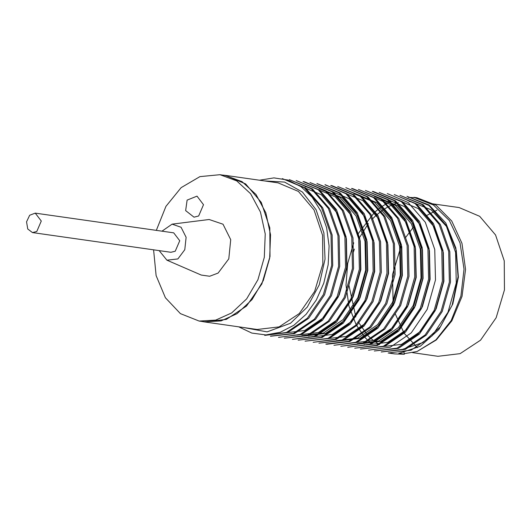 <?xml version="1.0" encoding="UTF-8"?>
<svg xmlns="http://www.w3.org/2000/svg" width="531" height="531" viewBox="0 0 531 531"><rect width="100%" height="100%" fill="white"/><g stroke="black" fill="none" stroke-linecap="round" stroke-linejoin="round"><path stroke-width="0.8" d="M414.459 225.781L405.438 237.722M401.449 244.937L392.469 274.653L393.232 305.637M395.197 313.728L404.064 333.209L417.346 347.599M412.567 352.677L437.916 356.288L460.131 353.673L480.575 340.145L496.14 317.75L504.45 289.906L504.244 260.84L495.556 234.994L479.699 216.29L459.096 207.581L431.298 203.619M436.92 210.176L426.008 215.838M376.579 214.922L383.263 209.745L387.783 207.017M389.004 206.373L391.4 205.231M393.152 204.488L398.303 202.736M379.439 344.712L371.381 338.884M370.266 337.862L367.956 335.559M367.306 334.862L358.465 322.33M355.81 316.874L348.874 285.001M353.254 252.544L354.403 249.079M358.737 238.784L368.328 223.624M372.331 219.031L376.413 215.068M319.237 188.724L339.979 197.373L356.055 215.911L365.023 241.379L365.673 270.12L357.914 297.619L343.006 319.635L323.326 333.163L301.82 335.731M353.845 193.662L374.627 202.344L390.637 220.796L399.651 246.364L400.281 275.078L392.469 302.478L377.627 324.687L357.841 338.055L336.428 340.69M374.614 196.616L395.376 205.291L411.372 223.797L420.353 249.265L421.037 278.071L413.204 305.531L398.403 327.654L378.663 341.068L357.19 343.703M402.87 349.219L422.968 342.581L440.391 326.804L452.784 303.984L458.359 277.202L456.268 250.227L446.79 226.724L431.039 209.752L411.339 201.853L409.222 201.548M380.07 346.969L401.555 344.327L421.282 330.899L436.15 308.843L443.943 281.231L443.299 252.57L434.312 227.049L418.229 208.53L397.493 199.888M364.113 344.699L366.224 344.997L387.73 342.349L407.45 328.928L422.318 306.832L430.083 279.293L429.426 250.619L420.399 225.171L404.403 206.559L383.634 198.01M359.308 344.008L380.734 341.387L400.46 328.012L415.401 305.836L423.088 278.357L422.49 249.676L413.49 224.049L397.414 205.65L376.731 196.921M352.385 343.013L373.857 340.378L393.584 326.963L408.392 304.821L416.238 277.355L415.541 248.608L406.58 223.133L390.544 204.588L369.808 195.932M338.552 340.942L359.991 338.386L379.745 324.926L394.586 302.823L402.398 275.377L401.768 246.643L392.774 221.135L376.738 202.643L355.962 193.968M324.706 338.977L346.119 336.462L365.879 323.047L380.78 300.931L388.539 273.458L387.922 244.678L378.948 219.177L362.905 200.672L342.117 191.996M310.847 337.099L332.28 334.484L352.046 321.063L366.954 298.933L374.7 271.48L374.07 242.694L365.082 217.192L349.046 198.687L328.271 190.012M303.924 336.116L325.457 333.455L345.123 320.08L360.045 297.918L367.797 270.359L367.147 241.691L358.133 216.157L342.037 197.671L321.335 189.136M297.002 335.134L318.408 332.519L338.181 319.104L353.088 296.995L360.861 269.516L360.237 240.775L351.21 215.301L335.22 196.802L314.425 188.067M283.162 333.163L304.608 330.534L324.335 317.133L339.223 294.97L346.949 267.531L346.385 238.758L337.298 213.263L321.341 194.751L300.586 186.082M403.945 352.345L404.37 354.243L398.98 353.155M404.383 353.626L417.034 351.529L436.263 339.959L451.881 320.804L462.043 296.338L465.554 269.443L461.997 243.304L451.781 221.015L436.13 205.212L416.888 197.758L408.385 197.366M390.935 201.574L390.272 201.873M388.121 202.908L386.508 203.765M384.975 204.641L382.692 206.061M381.643 206.758L378.809 208.816M378.152 209.32L374.853 212.095M374.488 212.42L357.801 234.151M353.712 242.8L347.652 263.515L346.013 285.18L348.92 306.128L356.155 324.773M356.175 324.813L364.226 336.535M365.082 337.504L366.841 339.369M368.202 340.71L371.806 343.856M391.274 353.314L394.639 353.925L404.37 354.243M417.034 351.529L435.924 339.867L451.158 320.611L460.928 296.079L464.028 269.157L460.065 242.992L449.438 220.644L433.409 204.933L413.835 197.353M388.134 352.989L411.087 350.175L432.095 335.891L447.991 312.301L456.275 282.943L455.625 252.457L446.033 225.19L428.942 205.517L406.919 196.351L429.061 204.939L445.788 222.98L455.87 248.03L458.067 276.731L452.12 305.225L438.891 329.525L420.306 346.285L398.854 353.46M381.225 351.907L404.091 349.219L425.152 334.922L441.035 311.385L449.339 282.08L448.702 251.482L439.17 224.314L422.092 204.588L399.996 195.362M394.234 194.598L416.244 203.804L433.402 223.465L442.954 250.678L443.597 281.231L435.307 310.516L419.344 334.158L398.363 348.376L374.289 351.011L397.128 348.124L418.176 333.986L434.146 310.336L442.416 281.105L441.779 250.499L432.214 223.266L415.142 203.579L394.241 194.532M368.534 350.208L390.298 347.221L411.246 332.871L427.17 309.387L435.48 279.996L434.776 249.504L425.298 222.29L408.186 202.57L387.318 193.549M360.443 349.046L383.316 346.258L404.383 331.968L420.28 308.398L428.57 279.16L427.92 248.508L418.328 221.42L401.343 201.647L379.227 192.401L402.418 201.74L419.523 221.434L429.108 248.681L429.679 279.213L421.455 308.504L405.511 332.174L384.484 346.418L360.443 349.053M373.472 191.578L395.482 200.857L412.567 220.478L422.185 247.731L422.829 278.284L414.545 307.562L398.615 331.171L377.541 345.449L354.688 348.236L376.406 345.269L397.427 331.019L413.37 307.389L421.654 278.091L421.01 247.539L411.425 220.272L394.321 200.718L372.304 191.439L373.479 191.578M347.765 347.247L369.523 344.267L390.57 329.97L406.427 306.453L414.738 277.082L414.087 246.543L404.549 219.356L387.444 199.629L365.381 190.43L388.612 199.795L405.684 219.476L415.255 246.689L415.899 277.335L407.616 306.573L391.686 330.176L370.625 344.44L347.785 347.135M340.842 346.265L362.547 343.305L383.588 329.041L399.524 305.418L407.801 276.213L407.164 245.541L397.619 218.36L380.561 198.674L358.458 189.448L381.743 198.853L398.768 218.513L408.332 245.727L408.976 276.332L400.633 305.524L384.796 329.16L363.708 343.464L340.849 346.252M352.71 188.624L374.8 197.844L391.772 217.584L401.396 244.705L402.053 275.363L393.763 304.615L377.88 328.171L356.792 342.482L333.919 345.276L355.677 342.296L376.691 328.025L392.595 304.442L400.898 275.085L400.248 244.585L390.663 217.318L373.565 197.625L351.542 188.459M325.848 344.008L348.708 341.327L369.782 327.03L385.659 303.493L393.962 274.188L393.325 243.59L383.794 216.416L366.715 196.696L345.787 187.629M318.912 343.126L341.745 340.238L362.792 326.094L378.716 302.411L386.986 273.173L386.402 242.614L376.837 215.374L359.766 195.693L337.696 186.487L360.961 195.873L378.032 215.593L387.564 242.747L388.214 273.352L379.897 302.63L364.007 326.107L342.986 340.497L318.905 343.139M313.157 342.316L334.915 339.336L355.943 325.045L371.819 301.522L380.103 272.111L379.399 241.618L369.921 214.398L352.81 194.678L330.773 185.505M325.005 184.788L347.095 193.888L364.2 213.641L373.724 240.815L374.375 271.341L366.051 300.725L350.181 324.242L329.154 338.519L305.066 341.161L327.939 338.373L349 324.076L364.903 300.513L373.193 271.268L372.55 240.629L362.952 213.542L345.973 193.762L325.018 184.675M316.927 183.52L340.139 192.879L357.263 212.632L366.802 239.793L367.459 270.345L359.155 299.683L343.238 323.18L322.257 337.45L298.143 340.179L321.029 337.377L342.044 323.133L357.994 299.497L366.277 270.206L365.633 239.654L356.055 212.387L338.937 192.826L316.921 183.56M292.389 339.362L314.133 336.382L335.187 322.078L351.044 298.568L359.361 269.19L358.71 238.658L349.166 211.464L332.067 191.737L310.004 182.545L333.222 191.897L350.327 211.623L359.832 238.831L360.476 269.343L352.219 298.734L336.309 322.304L315.281 336.554L292.389 339.355M304.243 181.768L326.246 190.981L343.411 210.648L352.969 237.861L353.606 268.414L345.316 297.699L329.359 321.335L308.378 335.559L284.297 338.201L307.17 335.413L328.211 321.149L344.148 297.526L352.425 268.328L351.787 237.649L342.243 210.468L325.191 190.788L303.082 181.562M278.543 337.384L300.3 334.404L321.308 320.133L337.218 296.544L345.522 267.199L344.871 236.687L335.287 209.433L318.175 189.733L296.159 180.573L319.377 189.932L336.455 209.612L346.046 236.906L346.683 267.412L338.386 296.736L322.443 320.346L301.416 334.484L278.549 337.351M270.471 336.116L293.331 333.435L314.405 319.131L330.275 295.601L338.586 266.296L337.948 235.698L328.41 208.524L311.339 188.81L289.236 179.584L312.434 188.923L329.532 208.61L339.117 235.864L339.694 266.383L331.463 295.674L315.52 319.357L294.506 333.594L270.452 336.236M264.697 335.413L286.415 332.452L307.403 318.228L323.359 294.605L331.663 265.308L331.025 234.742L321.447 207.468L304.349 187.775L282.313 178.595L305.531 187.954L322.622 207.661L332.174 234.941L332.745 265.487L324.547 294.758L308.637 318.334L287.556 332.625L264.703 335.406M331.941 185.671L354.024 194.884L371.083 214.604L380.561 241.764L381.304 272.337L372.994 301.674L357.111 325.211L336.116 339.482L313.157 342.309M345.781 187.662L367.91 196.888L384.948 216.582L394.493 243.749L395.137 274.388L386.833 303.672L370.943 327.202L349.883 341.486L327.01 344.234M399.996 195.355L423.214 204.72L440.318 224.447L449.817 251.661L450.467 282.173L442.204 311.558L426.293 335.121L405.272 349.378L381.205 352.013M259.593 180.228L273.916 177.885L287.975 180.055L300.971 186.613L312.148 197.187L320.87 211.159L326.631 227.733L329.101 245.959L328.145 264.783L323.81 283.129L316.343 299.935L306.181 314.246L293.902 325.231L280.222 332.26L265.912 334.928L251.807 333.083L238.704 326.83M243.749 327.554L267.073 331.868L290.497 323.246L307.25 307.097L319.244 284.828L325.038 259.108L323.93 233.043L316.064 209.752L302.378 192.043L284.523 182.04L264.637 180.952M204.435 321.952L257.223 329.472L279.12 326.897L299.278 313.555L314.624 291.479L322.815 264.026L322.616 235.379L314.047 209.891L298.415 191.452L278.105 182.87L225.323 175.349L245.634 183.932L261.265 202.371L269.834 227.859L270.033 256.506L261.836 283.959L246.497 306.035L226.339 319.377L204.435 321.952L201.156 321.348M222.004 175.011L225.323 175.349M156.333 230.388L165.938 206.367L181.111 187.649L199.915 176.631L219.94 174.712L225.303 175.482L242.023 181.615L256.008 194.499L265.858 212.825L270.578 234.755L269.695 258.086L263.296 280.468L252.033 299.643L237.025 313.695L221.009 320.916L204.455 321.819L199.092 321.056L180.394 313.622L165.42 297.791L156.081 275.582L153.565 249.829M32.477 232.578L170.922 252.305L175.25 251.223L179.71 240.735L173.697 232.863L35.252 213.137L41.265 221.015L36.805 231.503L32.477 232.578L27.712 228.994L26.55 221.819L29.67 215.247L35.252 213.137M161.948 231.191L172.09 224.175L181.078 227.235L186.082 237.271L184.821 249.723L177.872 258.936L166.953 260.203L159.181 250.632M166.953 260.203L201.262 275.045L209.692 276.286L218.095 273.087L228.808 258.896L230.746 239.693L223.033 224.221L209.174 219.502L172.09 224.175M198.66 216.004L203.479 204.667L196.981 196.151L187.131 200.107L185.631 210.621L193.988 217.172L198.66 216.004M219.94 174.712L236.66 180.852L250.645 193.735L260.489 212.061L265.215 233.992L264.332 257.323L257.933 279.704L246.663 298.88L231.662 312.932L215.646 320.153L199.092 321.056M308.73 336.807L310.847 337.112M336.422 340.756L338.539 341.055M305.391 186.753L307.509 187.058M416.888 197.758L413.841 197.326M352.71 188.618L351.542 188.452M331.941 185.658L330.773 185.492M304.256 181.715L303.082 181.549M394.639 353.925L388.128 353.002M327.003 344.287L325.828 344.121"/></g></svg>
